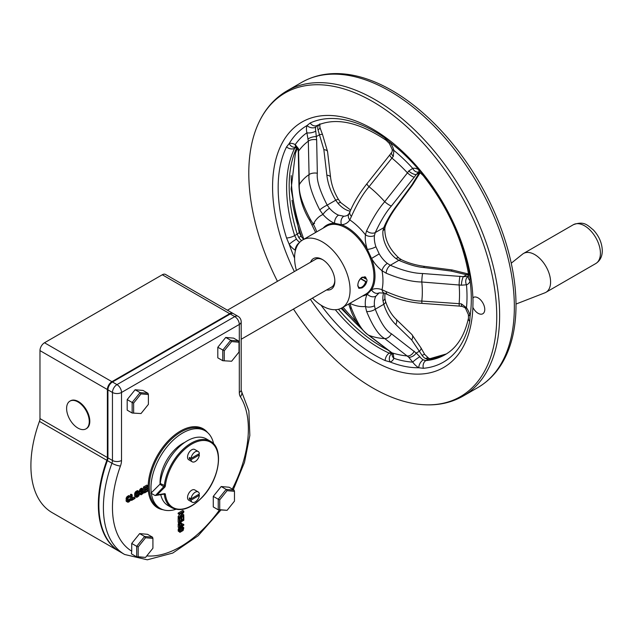 <?xml version="1.0" encoding="UTF-8"?>
<svg xmlns="http://www.w3.org/2000/svg" width="634" height="634" viewBox="0 0 634 634"><rect width="100%" height="100%" fill="white"/><g stroke="black" fill="none" stroke-linecap="round" stroke-linejoin="round"><path stroke-width="0.95" d="M232.908 313.362A6.403 3.701 -60 0 0 229.706 313.679L162.296 274.76A6.403 3.701 -60 0 1 165.498 274.435L232.908 313.362A6.403 3.701 -60 0 1 233.169 313.537M162.296 274.76L44.499 342.764A6.403 3.701 -60 0 0 39.974 350.61L39.974 418.614L107.384 457.534A6.403 3.701 -60 0 1 106.853 460.308A102.51 59.184 120 0 0 119.557 551.548A102.51 59.184 120 0 0 119.826 551.707M119.557 551.548L52.139 512.629A102.51 59.184 120 0 1 39.435 421.388A6.403 3.701 120 0 0 39.974 418.614M107.384 457.534L107.384 389.53A6.403 3.701 -60 0 1 111.917 381.684L44.499 342.764M229.706 313.679L111.917 381.684M229.524 314.409L112.273 381.89A6.403 3.701 -60 0 0 107.748 389.736L107.931 457.534M101.892 527.108A102.003 58.891 120 0 1 107.209 460.213A6.403 3.701 120 0 0 107.748 457.431M229.342 314.305A6.403 3.701 -60 0 1 230.681 313.767M85.947 428.877L86.486 428.568A16.016 9.248 -120 0 0 89.806 421.23A16.016 9.248 -120 0 0 82.816 405.11A16.016 9.248 -120 0 0 70.469 400.823L69.93 401.132A16.016 9.248 -120 0 0 66.61 408.47A16.016 9.248 -120 0 0 73.599 424.59A16.016 9.248 -120 0 0 85.947 428.877A16.016 9.248 -120 0 0 89.259 421.547A16.016 9.248 -120 0 0 82.269 405.427A16.016 9.248 -120 0 0 69.93 401.132M232.282 489.068A96.106 55.483 120 0 0 240.373 396.765A12.815 7.402 -60 0 1 239.311 392.462L239.311 324.45A6.403 3.701 0 0 0 241.189 321.834A6.403 6.403 0 0 0 237.988 316.287L233.455 313.671A6.403 3.701 120 0 0 230.253 313.988L112.456 381.993A6.403 3.701 120 0 0 107.931 389.847L107.931 457.851L112.456 460.466A6.403 3.701 -60 0 1 111.925 463.24A6.403 1.522 -160 0 0 120.452 466.006A96.106 55.483 120 0 0 131.721 551.16L131.721 543.457L136.69 546.326L136.69 556.89L145.551 557.413L152.921 548.236L152.921 538.401L145.551 537.743L138.172 546.92L138.172 556.755L145.551 557.413M220.901 510.045L198.196 535.714L172.781 553.046L147.31 559.806L124.629 554.481L120.095 551.857A102.51 59.184 120 0 1 107.392 460.617A6.403 3.701 120 0 0 107.931 457.851M237.988 316.287A6.403 3.701 120 0 0 234.778 316.604A6.403 3.701 -120 0 1 239.311 324.45L121.522 392.462A6.403 3.701 180 0 1 112.456 392.462L107.748 389.736M120.452 466.006A12.815 7.402 -60 0 0 121.522 460.466L121.522 392.462A6.403 3.701 -120 0 0 116.989 384.616L112.273 381.89M182.101 527.71L181.815 529.303L179.85 530.761M180.08 524.072L179.755 525.586M137.847 492.238L137.562 494.671L136.326 495.717M221.187 486.532L226.156 489.393L234.073 490.106L229.112 487.237L221.187 486.532L213.27 496.382L213.27 506.938L218.239 509.807L227.099 510.33L234.469 501.153L234.469 491.318L227.099 490.661L219.721 499.838L219.721 509.673L227.099 510.33M139.638 533.606L144.607 536.475L152.525 537.18L147.563 534.319L139.638 533.606L131.721 543.457M179.065 527.694L178.146 530.658L179.945 532.33L183.131 530.492L183.805 527.813L182.743 526.791L180.333 528.185L179.367 529.834L179.565 532.116M178.978 522.741L178.249 523.953L178.146 527.163L179.271 527.813L183.805 525.198L183.805 524.548L181.776 525.713L181.681 523.264L180.333 523.169L179.367 524.595L179.271 527.813M183.805 524.548L182.679 523.898L181.776 524.413M180.27 522.345L181.395 522.995M182.101 516.48L181.681 519.571M181.681 518.033L181.102 518.366L181.102 521.203L179.85 521.925L179.85 518.652L179.271 518.984L179.271 522.907L183.805 520.292L183.805 516.369L183.226 516.702L183.226 519.975L181.681 520.863L181.681 518.033L180.563 517.384L179.985 517.716L179.85 520.625M179.85 518.652L178.725 518.002L178.146 518.343L178.146 522.265L179.271 522.907M183.805 514.848L179.85 517.13L183.805 512.121L183.805 511.139L179.271 513.754L179.271 514.412L183.131 512.185L179.271 517.138L179.271 518.113L183.805 515.497L183.805 514.848L182.679 514.198L181.736 514.745M183.805 511.139L182.679 510.489L178.146 513.104L178.146 513.762L179.271 514.412M180.167 513.889L178.146 516.488L178.146 517.463L179.271 518.113M130.858 499.505L129.534 500.939L127.83 501.248L128.02 498.245L129.534 497.04L130.858 496.945L130.382 496.216L129.534 496.374L127.458 498.348L127.268 501.684L128.686 502.096L130.762 500.115L130.858 499.505L129.732 498.855L127.743 500.678M130.382 496.216L128.409 495.725L126.332 497.698L126.142 501.042L127.83 502.247M132.173 494.845L131.61 495.17L131.61 500.408L135.01 498.443L135.01 497.777L132.173 499.41L132.173 494.845L131.056 494.195L130.485 494.528L130.485 496.279M130.485 497.159L130.485 499.291M135.01 497.777L133.885 497.127L132.173 498.11M139.535 494.044L139.44 491.873L137.752 490.661L135.296 492.079L134.638 493.91L134.733 496.081L136.421 497.294L137.269 497.135L138.878 495.875L139.535 494.044L141.144 494.789L143.221 493.371L143.593 491.255L141.144 491.231L141.802 489.955L143.498 489.535L143.125 488.972L141.802 489.289L140.669 490.724L141.049 492.285L143.221 492.032L142.373 493.521L140.296 493.941L140.669 494.726M143.125 488.972L141.62 488.204L139.924 489.408L139.543 491.405L141.049 492.285M141.929 492.111L140.383 493.339M140.859 493.617L139.535 493.086M143.221 491.033L141.311 490.518M147.936 490.312L145.107 491.944L145.107 490.161L147.563 488.751L147.563 488.077L145.107 489.496L145.107 488.045L147.936 486.413L147.936 485.747L144.536 487.704L144.536 492.943L147.936 490.978L147.936 490.312L146.811 489.662L145.107 490.645M147.563 488.077L146.438 487.427L145.107 488.196M147.936 485.747L146.811 485.097L143.419 487.063L143.419 489.282M143.419 489.583L143.419 491.152M148.396 394.538L147.999 393.326L143.03 390.457L135.113 389.744L127.188 399.602L127.188 410.158L132.157 413.027L141.017 413.55L148.396 404.373L148.396 394.538L141.017 393.88L133.639 403.058L133.639 412.892M239.002 342.233L238.606 341.013L233.637 338.144L225.72 337.439L217.803 347.289L217.803 357.845L222.764 360.714L231.624 361.237L239.002 352.06L239.002 342.233L231.624 341.567L224.254 350.745L224.254 360.58M178.146 530.658L179.271 531.3M178.249 531.141L179.367 531.791M178.146 529.778L179.271 530.428M178.249 529.184L179.367 529.834M178.439 528.637L179.565 529.287M178.828 527.979L179.945 528.621M179.485 527.694L180.333 528.185M180.064 527.361L180.817 527.797M181.506 526.529L182.259 526.965M181.895 526.299L182.743 526.791M179.85 530.967L180.428 528.78L182.933 527.551L183.226 529.018L182.647 530.333L180.428 531.617L179.85 530.967M181.205 523.977L181.205 526.046L179.755 526.886L179.85 524.429L180.627 523.66L181.205 523.977L180.642 523.652M138.878 491.31L137.269 491.905L136.048 493.395L135.763 496.224L136.421 497.294M137.269 492.57L138.688 492.087L138.973 494.377L138.402 495.701L136.896 496.573L136.326 494.227L137.269 492.57M179.945 531.34L180.428 531.617M179.85 530.943L180.817 531.506M181.142 530.016L182.259 530.666M181.522 529.691L182.647 530.333M181.815 529.303L182.933 529.953M182.006 528.867L183.131 529.509M182.101 528.376L183.226 529.018M182.291 527.607L183.226 528.146M182.679 527.504L183.131 527.765M179.581 522.733L180.333 523.169M178.923 522.796L180.048 523.446M179.961 522.511L180.722 522.947M180.159 522.4L181.007 522.891M178.146 524.548L179.271 525.198M178.249 523.953L179.367 524.595M178.534 523.351L179.66 523.993M180.08 525.396L181.205 526.046M182.473 516.266L183.226 516.702M182.101 519.325L183.226 519.975M183.052 515.933L183.805 516.369M178.146 518.343L179.271 518.984M179.985 520.554L181.102 521.203M179.985 517.716L181.102 518.366M178.146 516.488L179.271 517.138M178.146 513.104L179.271 513.754M129.162 499.18L130.287 499.83M126.332 501.375L127.458 502.025M126.142 501.042L127.268 501.684M126.047 500.535L127.172 501.185M126.047 498.871L127.172 499.513M126.142 498.253L127.268 498.903M126.332 497.698L127.458 498.348M126.713 497.04L127.83 497.69M127.085 496.596L128.211 497.246M127.561 496.216L128.686 496.866M128.409 495.725L129.534 496.374M128.884 495.566L130.002 496.208M129.772 496.977L130.287 497.27M127.854 501.272L128.306 501.534M127.743 500.884L128.686 501.423M128.409 500.289L129.534 500.939M128.789 499.957L129.907 500.606M129.067 499.568L130.192 500.218M130.485 494.528L131.61 495.17M130.786 499.933L131.61 500.408M136.151 491.255L137.269 491.905M135.676 491.635L136.801 492.285M136.904 490.819L138.03 491.469M137.38 490.661L138.497 491.31M134.923 496.414L136.048 497.064M134.733 496.081L135.858 496.731M134.638 495.574L135.763 496.224M134.638 493.91L135.763 494.56M134.733 493.3L135.858 493.949M134.923 492.745L136.048 493.395M135.296 492.079L136.421 492.729M136.445 496.311L136.896 496.573M136.334 495.923L137.269 496.47M136.904 495.384L138.03 496.034M137.285 495.051L138.402 495.701M137.562 494.671L138.688 495.312M137.752 494.227L138.878 494.877M137.847 493.727L138.973 494.377M138.006 492.15L138.973 492.705M138.394 492.032L138.878 492.317M142.499 489.606L142.935 489.86M141.144 491.136L141.802 491.516M141.279 490.558L142.373 491.184M141.715 490.375L142.84 491.025M139.535 493.846L140.383 494.338M139.535 493.506L140.296 493.941M140.494 493.315L141.612 493.957M141.247 492.88L142.373 493.521M141.62 492.547L142.745 493.197M141.905 492.158L143.03 492.808M142.349 491.865L143.221 492.364M142.737 491.754L143.221 492.032M139.543 491.405L140.669 492.055M139.456 491.017L140.574 491.667M139.456 490.573L140.574 491.223M139.543 490.074L140.669 490.724M139.924 489.408L141.049 490.058M140.304 488.972L141.422 489.614M140.677 488.64L141.802 489.289M141.152 488.37L142.278 489.012M141.62 488.204L142.745 488.854M143.688 492.444L144.536 492.943M143.419 487.063L144.536 487.704M127.188 399.602L132.157 402.463L132.157 413.027L141.017 413.55M147.999 393.326L140.074 392.612L132.157 402.463L133.639 403.058M135.113 389.744L140.074 392.612L141.017 393.88M138.172 556.755L136.69 556.89L131.373 553.815L131.721 551.16M145.551 537.743L144.607 536.475L136.69 546.326L138.172 546.92M152.525 537.18L152.921 538.401M213.27 496.382L218.239 499.243L218.239 509.807L219.721 509.673M227.099 490.661L226.156 489.393L218.239 499.243L219.721 499.838M234.073 490.106L234.469 491.318M238.606 341.013L230.689 340.299L222.764 350.15L222.764 360.714L231.624 361.237M225.72 337.439L230.689 340.299L231.624 341.567M217.803 347.289L224.254 350.745M213.65 443.848A44.848 25.891 120 0 0 205.107 430.779A44.848 25.891 120 0 0 170.546 442.794A44.848 25.891 120 0 0 150.963 487.934A44.848 25.891 120 0 0 151.28 492.856M151.352 493.387A44.848 25.891 120 0 0 160.259 508.46A44.848 25.891 120 0 0 175.84 509.332M184.843 442.334A32.033 18.497 120 0 0 160.03 482.704A32.033 18.497 120 0 0 160.061 484.067M160.743 494.663A38.444 22.198 120 0 0 167.986 505.528L171.98 507.834C181.3 512.129 191.587 508.397 202.848 496.636C219.602 478.963 224.167 448.159 210.417 441.248A38.444 22.198 120 0 0 182.529 449.791A38.444 22.198 120 0 0 164.269 485.818A0.769 0.444 -60 0 1 163.913 486.524L155.457 495.495M210.417 441.248L206.43 438.942A38.444 22.198 120 0 0 178.542 447.493A38.444 22.198 120 0 0 160.283 483.512L165.347 485.906A1.537 0.888 -60 0 1 164.642 487.324L157.089 494.861L164.642 493.672A0.769 0.571 81.1 0 1 164.222 494.116L164.111 494.092M157.089 494.861L154.958 495.463L150.963 493.165L159.927 484.225A0.769 0.444 120 0 0 160.283 483.512M198.196 451.495A5.944 3.432 120 0 0 193.877 452.827A5.944 3.432 120 0 0 191.056 458.406L199.385 453.595A5.944 3.432 120 0 0 198.196 451.495L194.717 449.49A5.944 3.432 120 0 0 190.129 451.083A5.944 3.432 120 0 0 187.537 457.066A5.944 3.432 120 0 0 188.766 459.785L192.245 461.798A5.944 3.432 120 0 0 196.564 460.474A5.944 3.432 120 0 0 199.385 454.895L191.056 459.705A5.944 3.432 120 0 0 192.245 461.798M191.056 500.131L189.384 499.164A5.944 3.432 120 0 1 189.352 498.538A5.944 3.432 120 0 1 189.384 497.872L191.056 498.831L199.385 494.021A5.944 3.432 120 0 0 198.196 491.929L194.717 489.916A5.944 3.432 120 0 0 190.129 491.509A5.944 3.432 120 0 0 187.537 497.492A5.944 3.432 120 0 0 188.766 500.218L192.245 502.223A5.944 3.432 120 0 0 196.564 500.9A5.944 3.432 120 0 0 199.385 495.32L191.056 500.131A5.944 3.432 120 0 0 192.245 502.223M198.26 494.671L199.385 495.32M189.384 499.164L190.509 498.522M191.056 458.406L189.384 457.439A5.944 3.432 120 0 0 189.352 458.113A5.944 3.432 120 0 0 189.384 458.739L190.509 458.089M198.196 491.929A5.944 3.432 120 0 0 193.877 493.252A5.944 3.432 120 0 0 191.056 498.831M198.26 454.245L199.385 454.895M189.384 458.739L191.056 459.705M446.312 353.962A131.341 75.834 60 0 1 428.275 359.216L425.493 358.567A7.996 4.62 60 0 1 422.125 355.436L411.696 339.959L395.774 324.545A6.403 3.986 -45.9 0 0 395.925 319.076L395.925 319.076A6.403 3.986 -45.9 0 0 395.925 319.068C391.408 314.678 387.953 308.813 385.567 301.475L385.567 301.475A6.403 2.679 -17.7 0 0 385.559 301.475L384.87 298.234L384.87 293.304M395.774 324.545C390.489 319.393 386.486 312.649 383.768 304.304L382.991 300.825A6.403 3.17 -6.3 0 0 384.87 298.234M422.125 355.436A6.403 0.903 -35.8 0 1 424.725 354.469L420.928 347.797A6.403 3.059 -23.7 0 1 419.375 351.244L416.213 353.067L391.424 333.777C386.019 330.869 380.63 322.682 375.249 309.226L374.472 305.747A22.428 12.949 60 0 1 375.914 296.133L379.203 292.805M374.472 305.747A6.403 3.17 -6.3 0 1 365.453 306.468L366.603 311.437C372.713 326.296 378.752 335.346 384.735 338.572L408.716 357.219A6.403 3.812 139.7 0 0 416.213 353.067L419.882 356.728A7.996 4.62 -120 0 0 423.25 359.858L425.882 360.595A6.403 5.056 84.9 0 0 423.369 368.299A136.952 79.068 -120 0 0 469.731 321.383L470.111 315.851A14.4 8.313 -120 0 0 466.473 307.752L461.417 303.884L459.127 303.678A6.403 0.65 94.1 0 0 459.46 306.095L462.194 306.444A6.403 1.577 -79.7 0 1 461.417 303.884M468.621 275.243L451.368 271.106L423.758 267.516C417.014 266.993 408.708 264.6 398.849 260.328L395.87 258.49A22.428 12.949 60 0 1 382.991 230.578L383.768 227.661C386.486 221.036 390.489 214.118 395.774 206.882L411.696 185.152L419.581 172.369M418.781 172.06L416.213 174.532A6.403 2.433 -145.8 0 1 408.716 171.006L412.742 168.382A130.081 75.097 -120 0 0 393.833 150.369A14.4 8.313 -120 0 0 390.013 142.317L385.179 138.172A136.952 79.068 -120 0 0 310.161 123.012L307.014 125.54A14.4 8.313 -120 0 0 306.904 132.791L308.322 141.176A6.403 2.916 -1.1 0 1 316.651 139.757L316.303 136.595A6.403 2.433 168.7 0 0 308.045 139.1M468.518 274.015A6.403 2.893 -69 0 0 466.505 274.839L463.343 276.662A6.403 1.577 100.3 0 0 461.417 285.189L421.8 282.003C411.997 281.884 400.125 278.952 386.169 273.214L382.017 270.702A28.831 16.642 60 0 1 371.532 258.466L367.308 249.313A28.831 16.642 60 0 1 365.453 234.818L366.603 230.816C372.879 217.969 378.918 208.269 384.735 201.699L407.456 172.868A6.403 1.411 38.4 0 0 414.224 177.227L416.213 174.532L419.375 172.71A6.403 3.836 26.2 0 0 419.811 172.488M395.774 206.882A6.403 1.965 36.2 0 0 396.638 206.565L412.56 184.835L420.168 172.702M386.169 273.214A6.403 3.392 -63.8 0 1 390.322 265.258L387.358 263.411A22.428 12.949 60 0 1 379.203 253.885L375.914 246.769A22.428 12.949 60 0 1 374.472 235.491L375.249 232.583C380.78 220.783 386.169 211.914 391.424 205.971L414.224 177.227M423.758 267.516A6.403 1.157 -82.6 0 1 424.59 266.391C415.92 265.226 408.28 263.031 401.663 259.805L399.024 258.133C389.197 249.027 384.473 239.01 384.854 228.082L385.401 225.966C387.81 220.014 391.558 213.547 396.638 206.565M468.526 276.337A7.996 4.62 -120 0 1 468.28 276.424L463.343 276.662L422.601 273.516C413.733 273.389 402.978 270.639 390.322 265.258L398.849 260.328A6.403 3.376 -64 0 1 401.663 259.805M349.849 303.329A51.259 29.592 60 0 0 365.453 306.468A28.831 16.642 60 0 1 367.308 294.113L371.532 289.841A6.403 5.23 62 0 0 379.069 292.876L379.037 292.9M366.603 311.437A6.403 2.663 -17.5 0 0 375.249 309.226L383.768 304.304A6.403 2.679 -17.7 0 0 385.567 301.475M351.434 216.368L349.802 219.911A6.403 5.009 -147.5 0 1 348.93 213.848L349.96 211.764A6.403 4.351 -158.1 0 0 351.434 216.368C357.211 203.474 363.076 193.6 369.036 186.745A6.403 1.419 -141.6 0 1 367.062 183.567C359.343 193.338 353.645 202.737 349.96 211.764M374.472 235.491A6.403 4.161 7.2 0 1 365.453 234.818A51.259 29.592 -120 0 0 349.802 219.911A28.831 16.642 60 0 1 341.464 224.698L334.633 223.319A28.831 16.642 60 0 1 322.999 214.49L319.774 209.973C311.682 193.964 308.116 182.188 309.067 174.627L308.322 141.176A122.188 70.548 -120 0 0 298.725 150.892A6.403 2.916 178.9 0 0 298.297 151.978L298.067 149.949A6.403 2.433 -11.3 0 1 298.527 148.728L299.367 184.439C298.527 192.316 302.204 203.989 310.398 219.459L313.323 224.278A28.831 16.642 60 0 1 316.746 231.822M349.802 303.306L351.434 308.37C357.37 323.411 363.242 332.422 369.036 335.394L391.931 352.821L393.318 354.105L393.833 358.297A130.081 75.097 60 0 0 412.742 362.125A14.4 8.313 -120 0 0 418.812 367.76L423.369 368.299M379.203 253.885L371.532 258.466A40.005 23.093 60 0 1 375.003 276.162A40.005 23.093 60 0 1 371.532 289.841A28.831 16.642 60 0 1 382.017 289.706L386.169 291.632C401.116 297.972 412.988 301.118 421.8 301.063L459.127 303.678A122.188 70.548 60 0 0 459.127 284.817A6.403 0.65 -85.9 0 1 459.919 276.226M375.914 246.769A6.403 1.72 -18.7 0 1 367.308 249.313A40.005 23.093 60 0 0 341.464 224.698A6.403 5.009 -92.3 0 1 343.858 216.234L338.54 215.164A22.428 12.949 60 0 1 329.498 208.293L327.199 205.123C319.766 190.707 316.477 180.08 317.333 173.248L316.651 139.757M366.603 230.816A6.403 4.351 21.9 0 0 375.249 232.583L383.768 227.661A6.403 4.335 22.1 0 0 385.401 225.966M408.716 171.006L407.456 172.868A122.188 70.548 -120 0 0 391.931 158.08A6.403 1.411 -141.6 0 1 389.87 154.823L391.574 152.517A6.403 2.433 34.2 0 0 393.318 156.336L369.036 186.745A92.659 53.494 -120 0 1 384.735 201.699A6.403 1.419 38.4 0 0 391.424 205.971M318.656 124.787L318.07 125.817A7.996 4.62 -120 0 0 318.006 129.843L323.863 149.648L326.851 175.206C327.865 183.717 330.821 192.047 335.727 200.201L338.009 203.379A22.428 12.949 -120 0 0 350.206 211.177M319.813 123.82L319.924 127.442L322.571 134.685A6.403 1.53 154.3 0 0 319.457 134.773L316.303 136.595L315.764 131.143A6.403 2.449 167 0 1 306.904 132.791A130.081 75.097 -120 0 0 295.214 144.623A14.4 8.313 -120 0 0 289.215 143.546L286.552 146.898A136.952 79.068 -120 0 0 278.16 187.593A136.952 79.068 -120 0 0 286.552 237.98L289.215 244.32A14.4 8.313 -120 0 0 295.214 250.168L295.468 250.375M322.571 134.685L327.564 151.605L330.552 177.148A6.403 2.663 173.3 0 0 326.851 175.206M323.197 228.097A40.005 23.093 60 0 1 334.633 223.319A6.403 4.169 -67.3 0 1 338.54 215.164M362.434 296.062A40.005 23.093 60 0 0 367.308 294.113A6.403 4.945 29 0 0 375.914 296.133M379.069 292.876L384.331 293.106L387.493 294.477C397.676 299.43 409.223 302.402 422.133 303.385L459.46 306.095M386.169 291.632A6.403 3.392 116.2 0 0 387.493 294.477M393.318 156.336L393.833 150.369A6.403 2.298 -14.2 0 1 392.153 149.323L389.355 143.458A6.403 0.927 -35.9 0 1 390.013 142.317A136.151 78.608 60 0 1 418.812 169.746A14.4 8.313 -120 0 0 412.742 168.382A6.403 5.151 -103.2 0 0 418.614 172.028M298.527 148.728L295.214 144.623A6.403 3.756 -60.8 0 0 296.617 147.595L295.587 147.072A6.403 5.183 -106.6 0 1 295.563 147.08M461.417 285.197L466.473 284.793A130.081 75.097 60 0 1 466.473 307.752A6.403 0.737 -34.7 0 0 465.736 308.782C465.705 308.116 464.532 307.339 462.194 306.444M408.716 357.219L412.742 362.125A6.403 0.903 144.2 0 1 419.882 356.728M317.309 125.35L315.827 127.109A7.996 4.62 -120 0 0 315.764 131.143M319.774 209.973A6.403 1.109 -31.5 0 1 327.199 205.123L335.727 200.201A6.403 1.125 148.7 0 1 338.54 199.575L340.854 202.714A6.403 1.728 138.6 0 0 338.009 203.379M473.012 300.825L472.877 297.782A9.431 5.444 60 0 1 473.376 297.425A9.431 5.444 60 0 1 478.091 297.893A9.431 5.444 60 0 1 484.257 306.206A9.431 5.444 60 0 1 482.807 313.759A9.431 5.444 60 0 1 478.091 313.299A9.431 5.444 60 0 1 472.877 307.387L473.012 300.825M473.138 298.099L472.877 297.782A141.699 81.81 60 0 0 337.019 116.07A141.699 81.81 60 0 0 272.572 186.943A141.699 81.81 60 0 0 294.366 271.558M468.28 276.424A6.403 5.183 73.8 0 0 466.473 284.793A14.4 8.313 -120 0 0 470.111 280.886L469.731 275.005A136.952 79.068 -120 0 0 423.369 174.556L418.812 169.746A6.403 3.622 -59 0 0 420.041 172.622L418.733 172.004M472.877 307.387A141.699 81.81 60 0 1 466.37 340.109A141.699 81.81 60 0 1 310.383 299.303M320.994 305.144A136.952 79.068 -120 0 0 385.179 360.58L390.013 361.943A14.4 8.313 -120 0 0 393.833 358.297A6.403 4.7 19.7 0 1 392.272 353.717M277.462 281.322A175.333 101.226 60 0 1 248.79 173.209A175.333 101.226 60 0 1 256.952 126.84A175.333 101.226 60 0 1 395.259 116.989A175.333 101.226 60 0 1 496.747 316.366A175.333 101.226 60 0 1 417.006 404.064A175.333 101.226 60 0 1 293.479 309.059M347.789 74.392A175.333 101.226 60 0 1 516.005 305.247A175.333 101.226 60 0 1 507.842 351.624C501.248 367.704 491.255 379.687 477.854 387.564A176.197 101.725 -120 0 0 514.348 306.911A176.197 101.725 -120 0 0 437.436 129.598A176.197 101.725 -120 0 0 301.665 82.388C315.185 74.725 330.56 72.062 347.789 74.392M356.784 322.373A142.555 82.309 60 0 1 343.113 307.213M303.876 239.256A142.555 82.309 60 0 1 291.22 175.61M391.424 333.777A6.403 4.145 -52.6 0 1 384.735 338.572A92.659 53.494 60 0 1 369.036 335.394A6.403 4.145 127.4 0 1 368.195 334.958L391.012 352.369A6.403 4.145 127.3 0 0 391.931 352.821A122.188 70.548 60 0 0 407.456 355.959A6.403 4.145 -52.7 0 0 414.224 351.181M295.571 147.151L294.667 148.261A131.341 75.834 -120 0 0 294.667 235.61L296.49 239.113A6.403 0.713 145.5 0 0 289.215 244.32A136.151 78.608 60 0 0 294.58 258.086M310.398 219.459A6.403 1.109 148.5 0 0 309.78 220.561L315.621 232.472M301.673 240.595A7.996 4.62 60 0 1 298.741 237.457L297.219 234.136L294.667 235.61A6.403 1.87 162.5 0 1 286.552 237.98M335.307 309.717A131.341 75.834 -120 0 0 389.252 353.186L391.955 353.534A7.996 4.62 -120 0 0 392.129 353.487M390.996 352.353A6.403 4.145 127.3 0 0 391.012 352.369L391.986 353.304A6.403 3.812 -40.3 0 0 393.318 354.105M351.434 308.37A6.403 2.663 162.5 0 1 349.802 307.244L349.802 307.244C353.526 319.021 359.66 328.261 368.195 334.958L368.195 334.958M367.054 280.125C366.634 283.461 364.97 286.053 362.046 287.907L358.971 288.343L357.806 285.458C357.964 281.971 359.375 279.229 362.046 277.232L365.501 277.018L367.054 280.125M296.411 270.377A39.237 22.65 60 0 1 294.58 257.887A39.237 22.65 60 0 1 302.711 239.929A39.237 22.65 60 0 1 332.945 250.438A39.237 22.65 60 0 1 350.071 289.928A39.237 22.65 60 0 1 341.948 307.886A39.237 22.65 60 0 1 312.427 298.123M334.823 280.458A16.096 9.296 60 0 1 331.503 287.194A16.096 9.296 60 0 1 330.679 287.582M310.557 262.207A17.697 10.215 60 0 1 322.326 259.464A17.697 10.215 60 0 1 334.839 281.131A17.697 10.215 60 0 1 326.573 289.952M314.662 259.837A16.096 9.296 60 0 1 315.415 259.314A16.096 9.296 60 0 1 322.904 259.805M515.997 304.058L544.907 292.813A22.428 12.949 -120 0 0 545.945 292.314A22.428 12.949 -120 0 0 550.589 282.051A22.428 12.949 60 0 0 540.802 259.48A22.428 12.949 60 0 0 523.518 253.473A22.428 12.949 60 0 0 522.574 254.123L511.242 263.213M363.092 277.383L365.659 278.865L365.699 277.922A6.403 3.701 120 0 0 364.724 276.717M358.313 282.431A5.635 3.257 -60 0 1 361.871 277.866A5.635 3.257 -60 0 1 364.685 277.581A5.635 3.257 -60 0 1 365.659 278.865M360.643 278.794L365.659 281.694A5.635 3.257 -60 0 1 361.871 287.067A5.635 3.257 -60 0 1 359.05 287.353A5.635 3.257 -60 0 1 357.925 284.072M357.814 285.728A5.841 3.376 120 0 0 361.871 287.242A5.841 3.376 120 0 0 365.826 281.559L365.659 281.694M361.467 287.471L361.871 287.242L361.467 287.471A6.403 3.701 120 0 1 358.448 287.876M365.826 278.801A5.841 3.376 120 0 0 361.871 277.7A5.841 3.376 120 0 0 359.137 280.458M107.384 389.53L39.974 350.61M39.435 421.388L106.853 460.308M230.253 313.988L234.778 316.604L116.989 384.616A6.403 3.701 120 0 0 112.456 392.462L112.456 460.466A6.403 3.701 180 0 0 121.522 460.466M146.755 555.915A96.106 55.483 120 0 0 219.515 509.918M207.643 432.626A45.616 26.335 120 0 0 171.41 437.745A45.616 26.335 120 0 0 148.158 486.936A45.616 26.335 120 0 0 163.128 509.744M240.373 396.765A6.403 5.001 -32.2 0 0 241.3 390.79L248.869 410.911L249.851 435.415L244.486 462.384L233.304 489.662M124.629 554.481A102.51 59.184 -60 0 1 111.925 463.24L107.392 460.617M239.311 392.462A6.403 3.701 0 0 0 241.189 389.847L241.189 321.834M205.107 430.779L203.379 429.789A44.848 25.891 120 0 0 168.826 441.803A44.848 25.891 120 0 0 149.244 486.936A44.848 25.891 120 0 0 158.532 507.469L160.259 508.46M164.642 487.324L159.927 484.225M164.642 493.672A1.537 0.888 -60 0 1 165.347 494.274A0.769 0.499 172.7 0 1 164.269 494.361A38.444 22.198 120 0 0 171.98 507.834M165.347 494.274A37.675 21.754 120 0 0 206.098 492.475A37.675 21.754 120 0 0 206.098 440.654A37.675 21.754 120 0 0 165.347 485.906M411.696 339.959A6.403 3.986 -46 0 0 411.846 334.483L395.925 319.076M425.493 358.567A6.403 3.772 -61 0 1 428.695 358.242L429.979 358.67A6.403 5.056 -95.1 0 0 428.275 359.216L425.882 360.595A131.341 75.834 -120 0 0 445.163 354.652C456.837 347.947 464.611 335.719 468.502 317.951A6.403 4.383 11.6 0 0 469.731 321.383M428.695 358.242L424.725 354.469M292.052 200.273A142.555 82.309 -120 0 0 301.752 237.259M302.711 239.929L326.558 226.164A39.237 22.65 60 0 1 356.791 236.672A39.237 22.65 60 0 1 373.917 276.162A39.237 22.65 60 0 1 365.794 294.121L341.948 307.886A142.555 82.309 -120 0 0 361.752 328.959M411.696 185.152A6.403 1.957 36.2 0 0 412.56 184.835M382.991 230.578A6.403 4.161 7.2 0 0 384.854 228.082M395.87 258.49A6.403 2.98 -51.8 0 1 399.024 258.133M451.368 271.106A6.403 1.149 -82.6 0 1 452.193 269.981L424.59 266.391M382.991 300.825A22.428 12.949 60 0 1 383.689 292.884M329.498 208.293A6.403 1.728 -41.4 0 0 322.999 214.49A51.259 29.592 -120 0 0 313.323 224.278L312.269 224.793M317.333 173.248A6.403 2.916 -1.2 0 0 309.067 174.627A92.659 53.494 -120 0 0 299.367 184.439A6.403 2.916 178.8 0 0 298.971 185.477L298.971 185.477C299.335 197.618 302.941 209.315 309.78 220.561M422.601 273.516A6.403 0.658 -85.8 0 0 421.8 282.003A92.659 53.494 60 0 1 421.8 301.063A6.403 0.658 94.2 0 0 422.133 303.385M384.331 293.106A6.403 4.303 110.2 0 1 382.017 289.706A51.259 29.592 -120 0 0 382.017 270.702A6.403 2.98 -51.8 0 1 387.358 263.411M348.93 213.848L347.591 215.195A22.428 12.949 60 0 1 343.858 216.234M319.512 124.454A6.403 4.707 -159.9 0 1 318.07 125.817M319.924 127.442A6.403 2.449 167 0 1 318.006 129.843M327.564 151.605A6.403 2.671 173.4 0 0 323.863 149.648M295.396 250.644A130.081 75.097 60 0 1 295.214 250.168A6.403 3.638 120.8 0 1 299.406 242.624M315.827 127.109A6.403 4.707 -159.9 0 1 307.014 125.54A136.151 78.608 60 0 0 289.215 143.546A6.403 5.183 -106.6 0 0 295.404 147.12M469.731 275.005A6.403 2.853 -9.4 0 1 468.463 273.642L468.518 276.384A6.403 4.612 17.1 0 0 470.111 280.886A136.151 78.608 60 0 1 471.308 299.058A136.151 78.608 60 0 1 470.111 315.851A6.403 2.473 -12.8 0 1 468.391 314.654L465.736 308.782M423.25 359.858A6.403 3.772 119 0 0 418.812 367.76A136.151 78.608 60 0 1 390.013 361.943A6.403 5.151 77.3 0 1 391.955 353.534M389.355 143.458L386.058 140.217A6.403 3.289 -55 0 1 386.058 140.217L386.058 140.217A6.403 3.289 -55 0 1 385.179 138.172M316.992 125.516A6.403 5.223 -114.9 0 1 316.968 125.524L316.968 125.524A6.403 5.223 -114.9 0 1 310.161 123.012M417.006 404.064C434.227 406.402 449.601 403.731 463.129 396.068A176.197 101.725 -120 0 0 499.624 315.407A176.197 101.725 -120 0 0 422.712 138.093A176.197 101.725 -120 0 0 286.94 90.892C273.539 98.769 263.538 110.752 256.952 126.84M468.463 273.642C462.21 238.741 447.113 206.05 423.155 175.57A6.403 1.355 -38.8 0 1 423.369 174.556M420.049 172.63A6.403 3.622 -59 0 1 420.041 172.622L423.155 175.57M296.189 147.381L294.667 148.261A6.403 4.882 -153.6 0 1 286.552 146.898M313.259 224.159L314.583 223.39M296.49 239.113A7.996 4.62 -120 0 0 299.708 242.299M298.741 237.457A6.15 0.491 -33.2 0 1 301.126 236.371L299.113 232.036L291.101 189.122L295.404 153.325L297.346 148.237M296.775 147.698A131.341 75.834 60 0 0 297.219 234.136A6.15 1.799 -17.5 0 0 299.113 232.036M390.869 352.258L389.252 353.186A6.403 4.066 114.5 0 0 385.179 360.58M338.485 309.281A131.341 75.834 -120 0 0 387.968 350.055M523.518 253.473L573.358 224.705A22.428 12.949 60 0 1 590.634 230.713A22.428 12.949 60 0 1 600.422 253.275A22.428 12.949 60 0 1 595.778 263.546L545.945 292.314M332.256 286.671L241.189 339.253M316.239 258.934L227.432 310.2M241.269 390.742L241.189 389.847M155.488 495.495L164.222 494.116M340.854 202.714L350.665 210.076M468.803 274.086L452.193 269.981M389.87 154.823L367.062 183.567M330.552 177.148C331.479 184.811 334.142 192.284 338.54 199.575M391.574 152.517C392.177 151.994 392.367 150.924 392.153 149.323M386.058 140.217C358.717 122.021 335.687 117.124 316.968 125.524L317.095 125.453M286.94 90.892L301.665 82.388M468.502 317.951L468.391 314.654M429.971 358.67L446.344 353.938M463.129 396.068L477.854 387.564M298.297 151.978L298.971 185.477M298.067 149.949L296.617 147.595M303.646 239.39L301.126 236.371M341.084 308.346L365.628 332.842M348.708 303.987L349.802 307.244M420.928 347.797L411.846 334.483M573.358 224.705C584.413 220.64 587.718 225.498 593.376 229.952C599.035 236.078 602.007 242.981 602.3 250.66C602.276 256.485 600.105 260.78 595.778 263.546M360.881 278.58L365.802 281.425"/></g></svg>
